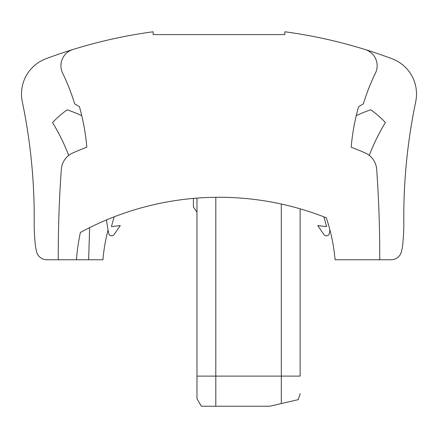 <?xml version="1.0" encoding="UTF-8"?>
<svg xmlns="http://www.w3.org/2000/svg" width="438" height="438" viewBox="0 0 438 438"><rect width="100%" height="100%" fill="white"/><g stroke="black" fill="none" stroke-linecap="round" stroke-linejoin="round"><path stroke-width="0.66" d="M114.192 216.826A184.108 184.108 -37.4 0 0 111.471 226.594L120.264 225.597L114.132 234.527A3.011 3.011 -37.4 0 1 108.695 233.416A188.247 188.247 -37.4 0 1 106.489 219.931A290.657 290.657 -0.9 0 0 89.642 227.645A290.657 290.657 6.1 0 0 80.373 232.463A203.309 203.309 -25 0 0 76.464 259.767L46.833 259.767A10.539 10.539 167.2 0 1 36.644 251.927A50.074 50.074 167.2 0 1 35.089 242.482A202.559 202.559 -12.8 0 1 34.197 221.967A564.746 564.746 167.2 0 0 22.283 101.715A564.746 564.746 109.7 0 1 34.197 221.612M323.835 216.837A184.108 184.108 -166.2 0 1 326.556 226.583L317.764 225.592L323.901 234.522A3.011 3.011 -166.2 0 0 329.338 233.405A188.247 188.247 -166.2 0 0 329.967 230.103A176.952 176.952 98.1 0 0 326.266 217.79A290.657 290.657 -25 0 0 80.373 232.463A203.309 203.309 6.1 0 0 76.464 259.767L88.646 259.767L89.642 227.645M215.797 197.292A290.657 290.657 159.1 0 1 281.311 204.031L281.311 376.105L215.797 376.105L215.797 406.229L201.321 406.229L196.974 398.695L196.974 376.105L215.797 376.105L215.797 197.292M326.266 217.79A176.952 176.952 155 0 1 335.07 259.767L391.167 259.767A10.539 10.539 -12.8 0 0 401.356 251.927A50.074 50.074 -12.8 0 0 402.911 242.482A202.559 202.559 167.2 0 0 403.803 221.967A202.559 202.559 109.7 0 1 402.911 242.482A50.074 50.074 -70.3 0 1 401.356 251.927M108.049 230.032A176.952 176.952 -0.9 0 0 102.925 259.767L88.646 259.767M196.974 212.277L193.399 206.873L193.399 198.403M284.886 34.586L153.114 34.586L153.114 31.771A492.46 492.46 -12.8 0 0 45.902 58.769A37.652 37.652 -12.8 0 0 22.283 101.715A37.652 37.652 -70.3 0 1 45.902 58.769A492.46 492.46 -70.3 0 1 153.114 31.771L153.114 34.586L284.886 34.586L284.886 31.771A492.46 492.46 -12.8 0 1 392.098 58.769A37.652 37.652 -106 0 1 415.717 101.715A37.652 37.652 -12.8 0 0 392.098 58.769A492.46 492.46 -70.3 0 0 284.886 31.771M376.691 169.396A1216.091 1216.091 -57.2 0 1 379.741 259.767A1216.091 1216.091 -25 0 0 376.691 169.396A19.579 19.579 -25 0 0 364.914 152.802A368.971 368.971 -25 0 0 351.188 147.212A214.604 214.604 -25 0 1 358.563 106.735A120.477 120.477 -12.8 0 1 363.37 103.888A210.837 210.837 167.2 0 1 375.432 73.135A16.945 16.945 -12.8 0 0 365.221 49.554M385.391 122.498A207.075 207.075 -5.9 0 0 369.256 155.386A207.075 207.075 167.2 0 1 385.391 122.498A95.44 95.44 -5.9 0 0 370.756 109.785A132.906 132.906 -5.9 0 0 356.242 115.659A214.604 214.604 167.2 0 1 358.563 106.735A120.477 120.477 -12.8 0 1 363.37 103.888A210.837 210.837 167.2 0 1 375.432 73.135M300.134 393.631L298.3 399.631L281.311 403.551L281.311 376.105L300.134 376.105L300.134 208.827L300.134 376.105M215.797 406.229L269.726 406.229L281.311 403.551M196.974 198.107L196.974 376.105M72.817 49.543A16.945 16.945 -12.8 0 0 62.612 73.124A210.837 210.837 -12.8 0 1 74.674 103.888A120.477 120.477 167.2 0 1 79.426 106.702A214.604 214.604 -25 0 1 86.812 147.212A368.971 368.971 -25 0 0 73.086 152.802A19.579 19.579 -25 0 0 61.309 169.396A1216.091 1216.091 174 0 0 58.259 259.767M81.775 115.72A132.906 132.906 -46.9 0 0 67.184 109.828A95.44 95.44 -46.9 0 0 52.56 122.547A207.075 207.075 -46.9 0 1 68.711 155.408M74.674 103.888A120.477 120.477 167.2 0 1 79.426 106.702M415.717 101.715A564.746 564.746 -12.8 0 0 403.803 221.967A564.746 564.746 -70.3 0 1 403.803 221.612A564.746 564.746 -106 0 1 415.717 101.715M36.644 251.927A50.074 50.074 109.7 0 1 35.089 242.482M111.471 226.594L120.264 225.597M326.556 226.583L317.764 225.592"/></g></svg>
